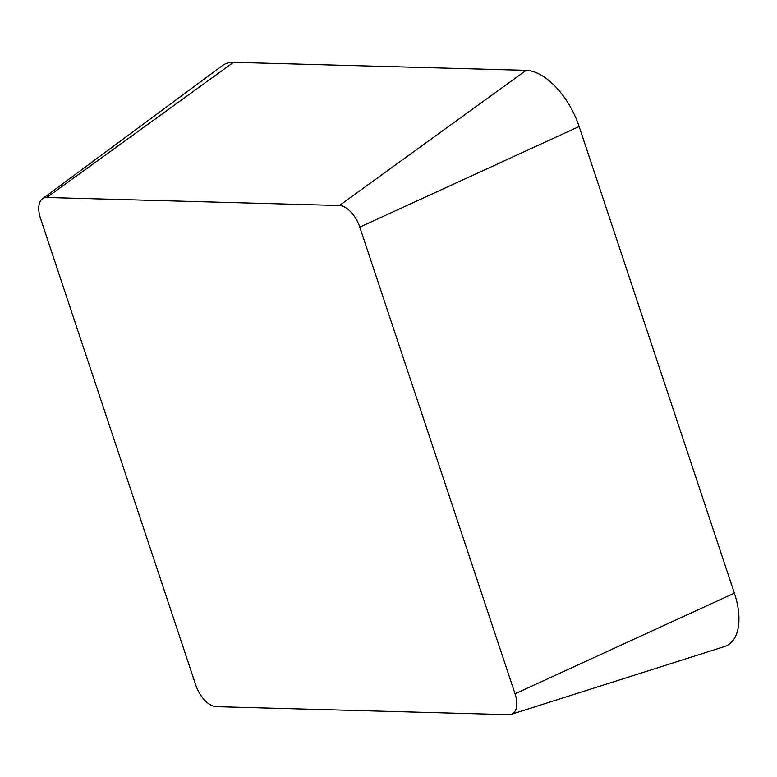 <?xml version="1.0" encoding="UTF-8"?>
<svg xmlns="http://www.w3.org/2000/svg" width="777" height="777" viewBox="0 0 777 777"><rect width="100%" height="100%" fill="white"/><g stroke="black" fill="none" stroke-linecap="round" stroke-linejoin="round"><path stroke-width="1.17" d="M339.394 205.516A23.067 12.189 62.9 0 1 359.8 227.156L515.034 693.783A23.067 12.189 62.9 0 1 511.198 714.364A23.067 12.189 62.9 0 1 508.77 714.685L216.152 706.662A23.067 12.189 62.9 0 1 195.746 685.023L40.511 218.395A23.067 12.189 62.9 0 1 42.444 198.786A23.067 12.189 62.9 0 1 46.775 197.494L339.394 205.516L526.136 70.338A59.878 31.643 62.9 0 1 579.137 126.515L734.372 593.142A59.878 31.643 62.9 0 1 724.426 646.571L511.198 714.364M42.444 198.786L222.28 65.676A59.878 31.643 62.9 0 1 233.527 62.315L526.136 70.338M579.137 126.515L359.8 227.156M734.372 593.142L515.034 693.783M233.527 62.315L46.775 197.494"/></g></svg>
